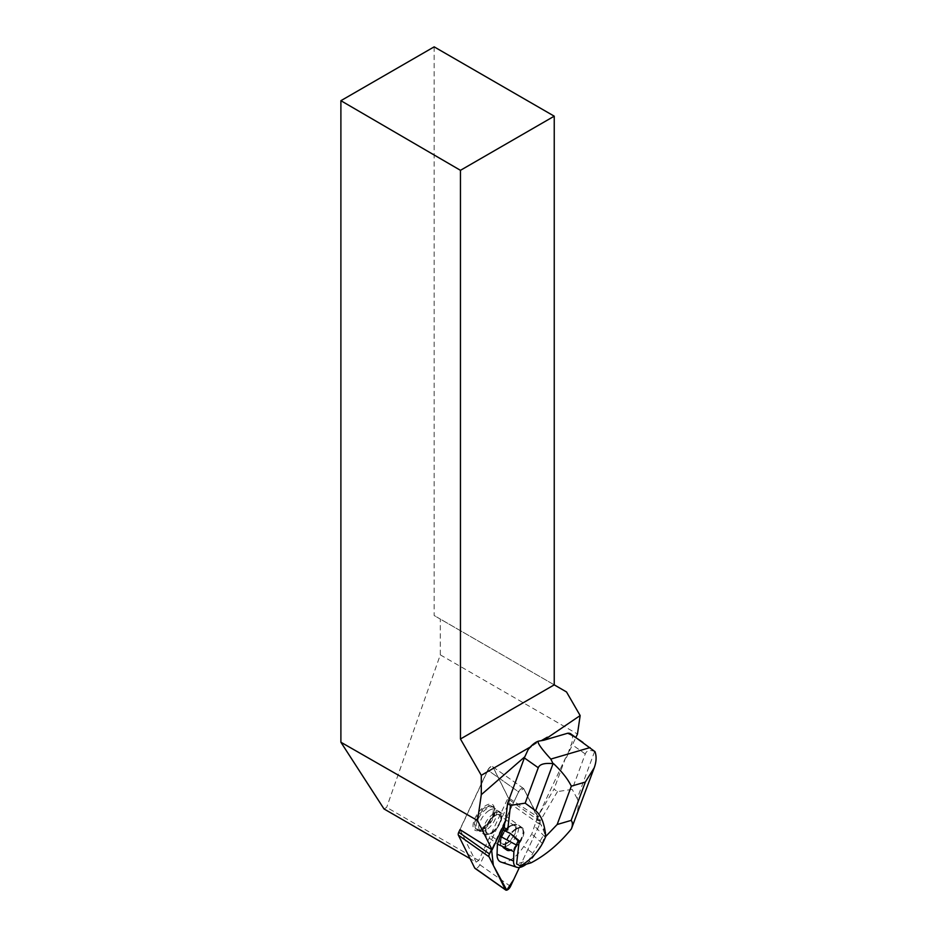 <?xml version="1.0" encoding="UTF-8"?>
<svg xmlns="http://www.w3.org/2000/svg" width="937" height="937" viewBox="0 0 937 937"><rect width="100%" height="100%" fill="white"/><g stroke="black" fill="none" stroke-linecap="round" stroke-linejoin="round"><path stroke-width="0.7" stroke-dasharray="4.68 3.51" d="M482.473 827.629A13.75 6.313 125.2 0 0 491.82 816.162A13.75 6.313 125.2 0 0 491.773 806.23A13.75 6.313 125.2 0 0 478.69 813.82A13.75 6.313 125.2 0 0 475.926 828.695A13.75 6.313 125.2 0 0 482.473 827.629M460.02 829.561L487.896 770.226A4.228 1.944 -54.8 0 1 492.698 766.571A4.228 1.944 -54.8 0 1 493.003 766.946L509.33 799.776A4.228 1.944 -54.8 0 1 508.943 802.669L479.803 864.71A4.228 1.944 -54.8 0 1 475 868.365M505.558 821.316L504.973 820.906L518.606 791.882L491.55 849.508L518.466 792.175L523.713 788.603L532.333 805.937L539.653 824.337A4.228 1.944 125.2 0 0 540.052 821.433L523.713 788.603A4.228 1.944 125.2 0 0 523.408 788.228A4.228 1.944 125.2 0 0 518.606 791.882L487.896 770.226M519.391 867.463L539.653 824.326L519.391 867.463M513.183 849.297A13.75 6.313 125.2 0 0 522.53 837.83A13.75 6.313 125.2 0 0 522.483 827.898A13.75 6.313 125.2 0 0 509.4 835.488A13.75 6.313 125.2 0 0 506.636 850.363A13.75 6.313 125.2 0 0 513.183 849.297M538.365 817.31L538.998 815.963L538.365 817.31L508.194 797.645L478.678 860.494L476.137 862.134L470.023 858.608M528.152 749.6L532.731 745.606L530.26 747.035M459.985 829.655L476.137 862.134M570.785 733.87A16.046 7.379 -54.8 0 1 571.371 744.154L566.346 757.728L575.868 737.454M532.731 745.606L540.321 740.617M434.159 46.85L434.159 615.527L440.296 619.076L440.296 654.858L386.665 807.378L384.018 808.947M554.235 684.853L434.159 615.527M566.51 691.951L440.296 619.076M493.003 766.946L523.713 788.603A4.228 1.944 125.2 0 0 523.408 788.228A4.228 1.944 125.2 0 0 518.606 791.882L487.767 770.132L459.891 829.479M508.194 797.645L492.874 766.853A4.228 1.944 -54.8 0 0 492.569 766.478L492.698 766.571M487.767 770.132A4.228 1.944 -54.8 0 1 492.569 766.478M482.168 828.87A15.554 7.145 125.2 0 0 494.349 810.259A15.554 7.145 125.2 0 0 485.612 805.668A15.554 7.145 125.2 0 0 473.326 823.084A15.554 7.145 125.2 0 0 480.587 829.772A15.554 7.145 125.2 0 0 482.168 828.87M492.323 832.185A10.799 4.966 125.2 0 0 499.655 823.178A10.799 4.966 125.2 0 0 499.62 815.377A10.799 4.966 125.2 0 0 489.337 821.339A10.799 4.966 125.2 0 0 487.17 833.028A10.799 4.966 125.2 0 0 492.323 832.185M507.292 842.75A10.799 4.966 -54.8 0 1 502.15 843.581A10.799 4.966 -54.8 0 1 504.317 831.904A10.799 4.966 -54.8 0 1 514.589 825.942A10.799 4.966 -54.8 0 1 514.624 833.743A10.799 4.966 -54.8 0 1 507.292 842.75M492.874 766.853L523.713 788.603L538.295 817.158M515.865 829.432A13.118 6.032 -54.8 0 1 521.839 828.238A13.118 6.032 -54.8 0 1 522.272 837.643A13.118 6.032 -54.8 0 1 513.148 848.899A13.118 6.032 -54.8 0 1 506.741 849.636A13.118 6.032 -54.8 0 1 507.104 840.056A13.118 6.032 -54.8 0 1 515.865 829.432M566.346 757.728L565.608 757.764L538.634 815.19L538.998 815.963M478.678 860.494L386.665 807.378M440.296 654.858L577.473 734.046M594.972 751.626L594.62 751.486C589.771 749.623 586.656 750.443 585.262 753.957L572.167 789.364L557.48 791.601L554.001 789.141L538.634 815.19M504.727 823.073L504.973 820.906M537.709 816.748L531.759 834.035L523.771 846.416A23.987 11.033 125.2 0 1 501.119 862.11M565.608 757.764L554.001 789.141M594.62 751.486L577.204 798.593C579.324 802.81 578.305 810.646 574.135 822.1M557.48 791.601L540.485 820.414L536.351 820.238L540.918 824.537L544.655 833.286L528.655 860.412L516.592 863.949M526.278 864.23A19.138 8.796 125.2 0 0 534.851 854.767L523.771 846.416M544.655 833.286A146.512 67.347 125.2 0 0 545.838 832.747L542.265 843.288L534.851 854.767M528.655 860.412L531.021 862.836M577.204 798.593L572.167 789.364M540.485 820.414L536.995 817.966M545.838 832.747L540.918 824.537M542.265 843.288L531.759 834.035M544.725 836.647L534.652 826.223M508.943 802.669L539.653 824.326M510.513 886.367L479.803 864.71M540.052 821.433L509.33 799.776M484.265 828.894A13.75 6.325 125.2 0 0 494.619 808.807A13.75 6.325 125.2 0 0 487.006 808.561A13.75 6.325 125.2 0 0 477.074 821.538A13.75 6.325 125.2 0 0 479.311 830.522A13.75 6.325 125.2 0 0 484.265 828.894M483.457 828.741A14.266 6.559 -54.8 0 1 478.315 830.428A14.266 6.559 -54.8 0 1 479.521 814.405A14.266 6.559 -54.8 0 1 494.209 807.905A14.266 6.559 -54.8 0 1 483.457 828.741M489.009 810.517A13.083 6.009 -54.8 0 1 495.24 809.498A13.083 6.009 -54.8 0 1 492.616 823.646A13.083 6.009 -54.8 0 1 480.166 830.873A13.083 6.009 -54.8 0 1 480.131 821.421A13.083 6.009 -54.8 0 1 489.009 810.517M493.541 813.714A13.083 6.009 -54.8 0 1 499.772 812.695A13.083 6.009 -54.8 0 1 497.149 826.844A13.083 6.009 -54.8 0 1 484.698 834.071A13.083 6.009 -54.8 0 1 484.652 824.619A13.083 6.009 -54.8 0 1 493.541 813.714M494.537 815.717A11.478 5.282 125.2 0 0 486.057 832.794A11.478 5.282 125.2 0 0 499.597 824.091A11.478 5.282 125.2 0 0 494.537 815.717M507.222 843.253A11.478 5.282 -54.8 0 1 502.173 834.867A11.478 5.282 -54.8 0 1 515.713 826.176A11.478 5.282 -54.8 0 1 507.222 843.253M508.229 845.256A13.083 6.009 -54.8 0 1 501.986 846.275A13.083 6.009 -54.8 0 1 501.951 836.823A13.083 6.009 -54.8 0 1 510.841 825.907A13.083 6.009 -54.8 0 1 517.072 824.888A13.083 6.009 -54.8 0 1 517.107 834.34A13.083 6.009 -54.8 0 1 508.229 845.256M515.373 829.104A13.083 6.009 125.2 0 0 506.484 840.009A13.083 6.009 125.2 0 0 506.519 849.461A13.083 6.009 125.2 0 0 518.981 842.246A13.083 6.009 125.2 0 0 521.604 828.085A13.083 6.009 125.2 0 0 515.373 829.104M585.262 753.957L571.371 744.154M475.926 828.695L506.636 850.363M491.773 806.23L522.483 827.898M514.589 825.942L499.62 815.377M502.15 843.581L487.17 833.028M480.587 829.772L478.315 830.428L484.698 834.071L489.676 834.375C493.834 833.016 497.594 828.659 500.99 821.292C502.279 817.193 501.869 814.335 499.772 812.695L494.209 807.905L494.349 810.259M506.741 849.636L501.986 846.275C499.889 844.635 499.491 841.766 500.78 837.678C504.165 830.311 507.936 825.942 512.094 824.583L517.072 824.888L521.839 828.238"/><path stroke-width="1.41" d="M505.722 890.021A4.228 1.944 125.2 0 0 510.513 886.367L519.391 867.463L513.71 879.562L506.741 890.15L493.366 865.437L491.55 849.508L489.465 853.935A4.228 1.944 125.2 0 0 489.079 856.816L505.406 889.658A4.228 1.944 125.2 0 0 505.722 890.021L475 868.365A4.228 1.944 -54.8 0 1 474.696 867.99L458.369 835.16A4.228 1.944 -54.8 0 1 458.755 832.267L460.02 829.561M571.137 820.402L585.32 782.067L594.234 767.766L571.406 828.894C572.8 825.005 572.718 822.171 571.137 820.402L557.164 824.501L545.767 836.413C540.614 849.32 532.181 859.159 520.468 865.929L516.592 863.949L519.203 840.758A146.512 67.347 125.2 0 1 518.184 840.852L516.322 844.975L500.288 836.308L503.146 829.983L507.702 830.03L510.478 805.387L507.585 803.337L505.558 821.316L492.136 849.882L459.985 829.655M507.585 803.337L524.369 757.939A15.999 7.355 -54.8 0 1 524.825 756.768L528.152 749.6A15.999 7.355 -54.8 0 1 538.611 741.12L543.811 740.242L580.155 715.563L566.51 691.951L554.235 684.853L554.235 116.176L460.454 170.323L340.892 100.692L434.159 46.85L554.235 116.176M470.023 858.608L384.018 808.947L340.892 742.233L477.554 820.554L481.29 794.681L524.825 756.768M477.554 820.554L492.136 849.882M530.26 747.035L481.29 775.309L481.29 794.681M543.811 740.242L567.588 733.273A16.046 7.379 -54.8 0 1 570.785 733.87L594.972 751.626C596.682 756.264 596.436 761.64 594.234 767.766M575.868 737.454L577.473 734.046L580.155 715.563M547.325 737.185L541.153 740.745M460.454 170.323L460.454 739L554.235 684.853M460.454 739L481.29 775.309M340.892 100.692L340.892 742.233M510.478 805.387L525.165 803.161L538.271 767.743C539.677 764.182 544.608 762.823 553.053 763.655L550.827 759.075C540.696 747.925 536.62 741.928 538.611 741.12M567.588 733.273C570.375 734.151 575.505 737.208 582.978 742.467M507.702 830.03L504.223 827.57L504.727 823.073M500.288 836.308L497.395 844.12L497.067 854.251A23.987 11.033 125.2 0 0 501.119 862.11L516.791 867.287A19.138 8.796 125.2 0 0 526.278 864.23M519.203 840.758L510.407 833.485L503.146 829.983L504.223 827.57M545.767 836.413C544.538 823.658 541.153 815.12 535.613 810.786L553.053 763.655M525.165 803.161L535.613 810.786M553.615 763.714C561.872 771.491 567.787 778.975 571.336 786.166L557.164 824.501M516.322 844.975L513.863 851.628L513.57 861.009A19.138 8.796 125.2 0 0 516.791 867.287M571.406 828.894C559.131 843.886 545.674 855.2 531.021 862.836L520.468 865.929M513.863 851.628L497.395 844.12M518.184 840.852L510.407 833.485M458.755 832.267L489.465 853.935M474.696 867.99L505.406 889.658M489.079 856.816L458.369 835.16M538.271 767.743L524.369 757.939M550.827 759.075L590.017 747.585M585.32 782.067L571.336 786.166M513.57 861.009L497.067 854.251"/></g></svg>

